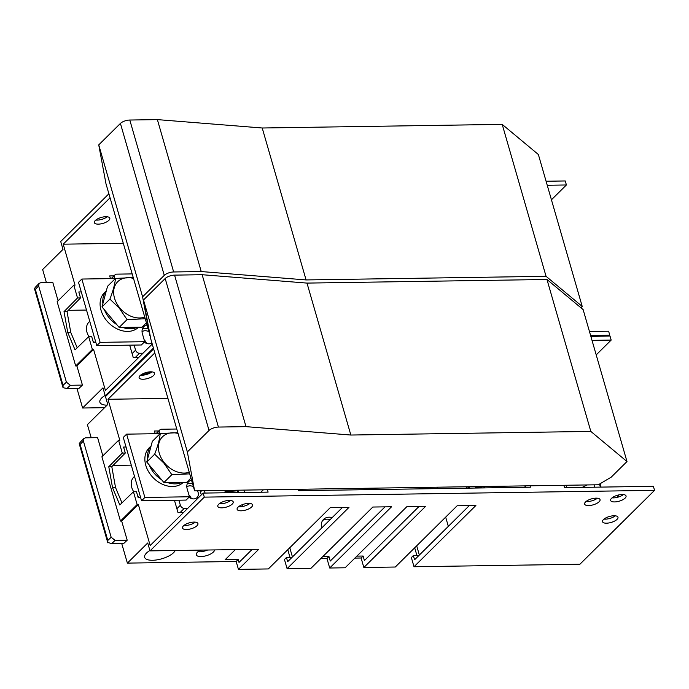 <?xml version="1.0" encoding="UTF-8"?>
<svg xmlns="http://www.w3.org/2000/svg" width="689" height="689" viewBox="0 0 689 689"><rect width="100%" height="100%" fill="white"/><g stroke="black" fill="none" stroke-linecap="round" stroke-linejoin="round"><path stroke-width="1.03" d="M58.091 300.774L52.829 282.542L40.737 282.723L39.109 283.377L35.535 287.072M66.402 382.154L70.338 385.28L66.971 388.467L63.061 387.726L63.035 385.349L66.402 382.154L38.636 285.935L39.109 283.377M38.636 285.935L35.328 289.346L34.45 288.605L35.475 287.132M66.971 388.467L79.063 388.286L82.43 385.091L70.338 385.28M34.45 288.605L63.009 387.597M108.871 193.807L60.71 241.486L62.992 249.401L42.64 269.545L46.421 282.636M551.441 199.793L566.41 184.971L565.247 180.957L546.084 181.241M95.814 220.058A8.035 3.1 163.9 0 0 97.166 220.118A8.035 3.1 163.9 0 0 107.191 216.777M81.268 291.921L78.813 291.955L80.535 297.932L77.513 297.975L64.008 311.635L67.755 332.511L75.049 349.874L88.683 336.671L92.369 349.452L93.583 349.435L76.901 365.945L75.695 365.962L57.144 301.704L73.826 285.194L75.032 285.177L63.207 244.182L123.15 243.277M76.901 365.945L82.43 385.091M67.755 332.511L70.778 332.468L77.211 347.781M64.008 311.635L67.031 311.592L70.778 332.468M68.28 310.326L86.504 310.05M105.133 395.4A16.028 6.175 163.9 0 0 100.258 399.844A16.028 6.175 163.9 0 0 107.079 405.175M608.947 336.068L609.782 335.25L590.619 335.534M153.406 348.1L105.245 395.779L106.304 395.762M150.667 371.81A8.035 3.1 -16.1 0 1 141.701 374.411A8.035 3.1 -16.1 0 1 141.641 374.42M76.927 388.32L82.611 408.009L104.547 407.681M105.245 395.779L102.962 387.864L82.611 408.009M589.457 331.504L608.62 331.211L609.782 335.25M566.41 184.971L547.247 185.263M152.243 344.061L105.408 390.422L93.583 349.435M88.683 336.671L91.706 336.62L93.428 342.597L95.892 342.562M80.535 297.932L67.031 311.592M77.513 297.975L73.826 285.194M92.369 349.452L75.695 365.962M138.67 357.496L133.261 357.574L129.678 345.155M110.473 278.614L109.689 275.91L114.004 275.85M110.033 197.821L63.207 244.182M98.329 224.14A8.035 3.1 -16.1 0 1 94.359 222.65A8.035 3.1 -16.1 0 1 97.769 218.809A8.035 3.1 -16.1 0 1 105.83 216.708A8.035 3.1 -16.1 0 1 109.801 218.198A8.035 3.1 -16.1 0 1 106.39 222.047A8.035 3.1 -16.1 0 1 98.329 224.14M102.859 455.868L97.597 437.636L85.505 437.825L83.877 438.48L83.403 441.029L80.096 444.448L79.218 443.707L80.303 442.174M107.828 542.82L107.803 540.452L111.17 537.256L115.106 540.374L111.739 543.569L107.768 542.493M111.739 543.569L123.831 543.388L127.198 540.193L115.106 540.374M111.17 537.256L83.403 441.029M79.218 443.707L107.777 542.699M153.638 348.901L105.477 396.588L107.76 404.503L87.408 424.648L91.189 437.739M596.209 354.895L611.177 340.073L610.015 336.051L590.852 336.344M140.582 375.161A8.035 3.1 163.9 0 0 141.934 375.221A8.035 3.1 163.9 0 0 151.959 371.871M126.035 447.015L123.581 447.058L125.303 453.026L122.28 453.078L108.776 466.737L112.522 487.614L119.817 504.977L133.451 491.765L137.137 504.546L138.351 504.529L121.669 521.048L120.463 521.065L101.912 456.807L118.594 440.297L119.8 440.28L107.975 399.284L167.918 398.38M121.669 521.048L127.198 540.193M112.522 487.614L115.545 487.571L121.979 502.884M108.776 466.737L111.799 466.686L115.545 487.571M113.048 465.428L131.272 465.153M224.554 492.773L225.312 491.739L237.214 490.826M149.901 550.502A16.028 6.175 163.9 0 0 145.026 554.946A16.028 6.175 163.9 0 0 152.562 560.278A16.028 6.175 163.9 0 0 175.204 550.502M207.639 550.011A9.465 3.643 -16.1 0 1 199.586 551.811A9.465 3.643 -16.1 0 1 198.001 551.734M200.611 550.115A9.465 3.643 163.9 0 0 196.287 554.8A9.465 3.643 163.9 0 0 200.955 556.557A9.465 3.643 163.9 0 0 214.52 549.908M258.797 549.245L238.446 569.39L268.357 568.933L330.246 507.672L348.978 507.388L287.098 568.658L310.972 568.296L372.852 507.035L391.585 506.751L329.704 568.012L345.111 567.779L407.001 506.518L425.733 506.234L363.852 567.495L395.279 567.021L457.16 505.76L475.892 505.476L414.011 566.746L579.905 564.239L654.55 490.344L204.306 497.131L150.013 550.881L258.797 549.245M186.469 529.514A8.035 3.1 -16.1 0 1 182.507 528.024A8.035 3.1 -16.1 0 1 185.909 524.183A8.035 3.1 -16.1 0 1 193.979 522.081A8.035 3.1 -16.1 0 1 197.941 523.571A8.035 3.1 -16.1 0 1 194.531 527.421A8.035 3.1 -16.1 0 1 186.469 529.514M241.081 510.807A8.035 3.1 -16.1 0 1 237.111 509.317A8.035 3.1 -16.1 0 1 240.521 505.468A8.035 3.1 -16.1 0 1 248.583 503.375A8.035 3.1 -16.1 0 1 252.553 504.865A8.035 3.1 -16.1 0 1 249.142 508.706A8.035 3.1 -16.1 0 1 241.081 510.807M221.755 507.845A8.035 3.1 -16.1 0 1 217.784 506.355A8.035 3.1 -16.1 0 1 221.195 502.514A8.035 3.1 -16.1 0 1 229.256 500.412A8.035 3.1 -16.1 0 1 233.226 501.902A8.035 3.1 -16.1 0 1 229.816 505.743A8.035 3.1 -16.1 0 1 221.755 507.845M614.002 515.76A8.035 3.1 -16.1 0 1 617.973 517.241A8.035 3.1 -16.1 0 1 614.562 521.091A8.035 3.1 -16.1 0 1 606.501 523.192A8.035 3.1 -16.1 0 1 602.53 521.702A8.035 3.1 -16.1 0 1 605.941 517.852A8.035 3.1 -16.1 0 1 614.002 515.76M622.089 494.495A8.035 3.1 -16.1 0 1 626.051 495.985A8.035 3.1 -16.1 0 1 622.649 499.826A8.035 3.1 -16.1 0 1 614.588 501.928A8.035 3.1 -16.1 0 1 610.618 500.438A8.035 3.1 -16.1 0 1 614.028 496.597A8.035 3.1 -16.1 0 1 622.089 494.495M596.088 498.138A8.035 3.1 -16.1 0 1 600.059 499.628A8.035 3.1 -16.1 0 1 596.648 503.47A8.035 3.1 -16.1 0 1 588.587 505.571A8.035 3.1 -16.1 0 1 584.616 504.081A8.035 3.1 -16.1 0 1 588.027 500.24A8.035 3.1 -16.1 0 1 596.088 498.138M475.556 487.244L483.316 487.924M416.923 555.523L414.692 547.807M356.902 556.118L363.112 556.023L361.105 558.004L363.852 567.495M361.105 558.004L354.895 558.099M322.753 556.626L328.963 556.531L326.965 558.512L329.704 568.012M326.965 558.512L320.747 558.607M342.407 507.492L287.657 561.69L286.452 557.496L284.445 559.477L287.098 568.658M290.009 557.435L287.778 549.719M238.446 569.39L236.163 561.475L238.161 559.494L225.165 559.683L235.362 549.589M121.695 543.423L127.379 563.111L236.163 561.475M469.321 505.58L414.571 559.778L413.366 555.584L411.359 557.565L414.011 566.746M322.641 520.479A12.497 9.413 -134.7 0 1 327.137 519.17A12.497 9.413 -134.7 0 1 330.203 519.566M423.089 488.828L422.676 487.424M466.901 488.165L466.496 486.761M425.242 487.381L425.647 488.785M332.21 517.585A12.497 9.413 45.3 0 0 329.144 517.189A12.497 9.413 45.3 0 0 323.546 519.385A12.497 9.413 45.3 0 0 321.651 528.032M413.366 555.584L418.895 555.498M419.351 555.041L416.69 545.826M586.081 501.471A8.035 3.1 163.9 0 0 587.416 501.532A8.035 3.1 163.9 0 0 597.423 498.199M612.082 497.828A8.035 3.1 163.9 0 0 613.417 497.889A8.035 3.1 163.9 0 0 623.424 494.556M525.931 485.866L524.475 487.304M150.013 550.881L147.73 542.966L127.379 563.111M252.217 549.34L239.005 562.422L238.161 559.494M286.452 557.496L291.981 557.41M289.776 547.738L292.437 556.953M563.86 485.297L564.541 487.648L653.387 486.313L654.55 490.344M385.013 506.846L330.264 561.044L328.963 556.531M419.153 506.337L364.412 560.527L363.112 556.023M603.995 519.093A8.035 3.1 163.9 0 0 605.33 519.153A8.035 3.1 163.9 0 0 615.337 515.82M448.332 526.362L445.671 517.138M437.429 488.613L437.024 487.201M530.022 485.805L530.427 487.209L298.656 490.697L298.251 489.293M242.313 504.667L242.829 506.441M611.177 340.073L592.015 340.366M267.435 489.758L268.116 492.118L203.134 493.091L204.306 497.131M248.807 504.21L249.616 503.401M260.907 492.222L263.336 489.819M203.134 493.091L150.176 545.524L138.351 504.529M133.451 491.765L136.474 491.722L138.196 497.699L140.651 497.665M125.303 453.026L111.799 466.686M122.28 453.078L118.594 440.297M137.137 504.546L120.463 521.065M183.438 512.599L178.029 512.676L174.446 500.257M155.24 433.717L154.457 431.013L158.771 430.944M154.801 352.923L107.975 399.284M143.097 379.243A8.035 3.1 -16.1 0 1 139.126 377.753A8.035 3.1 -16.1 0 1 142.537 373.912A8.035 3.1 -16.1 0 1 150.598 371.81A8.035 3.1 -16.1 0 1 154.569 373.3A8.035 3.1 -16.1 0 1 151.158 377.141A8.035 3.1 -16.1 0 1 143.097 379.243M230.591 500.472A8.035 3.1 -16.1 0 1 220.583 503.805A8.035 3.1 -16.1 0 1 219.248 503.745M249.918 503.435A8.035 3.1 -16.1 0 1 239.918 506.768A8.035 3.1 -16.1 0 1 238.575 506.708M195.314 522.141A8.035 3.1 -16.1 0 1 185.307 525.483A8.035 3.1 -16.1 0 1 183.972 525.423M129.799 120.032L173.654 271.966L201.231 271.552L306.08 279.932L546.058 276.315L582.222 306.441L538.367 154.508L502.203 124.382L262.225 127.999L157.376 119.61L129.799 120.032A7.14 2.756 163.9 0 0 120.42 123.426L98.742 144.888L105.994 183.817L150.168 335.75M582.222 306.441L580.905 307.75M173.654 271.966A7.14 2.756 163.9 0 0 164.275 275.359L142.597 296.821L149.849 335.758M98.742 144.888L142.597 296.821M157.376 119.61L201.231 271.552M262.225 127.999L306.08 279.932M502.203 124.382L546.058 276.315M499.723 486.262L498.268 487.691M596.321 498.138A11.196 4.315 163.9 0 0 594.693 499.818M582.162 487.381L587.166 484.944M485.108 486.477L483.661 487.915M468.589 505.588L468.753 506.139M626.99 461.544L583.135 309.611L546.971 279.484L306.993 283.093L202.144 274.713L174.567 275.126A7.14 2.756 163.9 0 0 165.188 278.52L143.51 299.991L150.762 338.919L194.617 490.852L598.336 484.772L611.246 477.132L626.99 461.544L590.826 431.417L350.847 435.035L245.999 426.646L218.422 427.068A7.14 2.756 163.9 0 0 209.043 430.461L187.356 451.924L194.617 490.852M143.51 299.991L187.356 451.924M202.144 274.713L245.999 426.646M306.993 283.093L350.847 435.035M546.971 279.484L590.826 431.417M96.779 345.654L100.12 342.355L81.845 279.045L78.512 282.344L96.779 345.654L141.348 344.982L144.69 341.684L100.12 342.355M147.808 328.705A9.818 7.398 45.3 0 0 142.494 328.679M115.364 278.537L81.845 279.045M146.766 325.096A9.818 7.398 -134.7 0 0 143.803 326.664A9.818 7.398 -134.7 0 0 142.408 333.769L144.69 341.684M238.549 492.557L237.869 490.206M244.595 492.471L243.915 490.112M141.546 500.757L144.879 497.449L126.612 434.148L123.279 437.446L141.546 500.757L186.116 500.085L189.458 496.778L144.879 497.449M201.636 490.749L200.456 491.92L201.317 494.9M200.456 491.92A9.818 7.398 45.3 0 0 200.051 490.775M192.575 483.807A9.818 7.398 45.3 0 0 187.262 483.773M160.132 433.639L126.612 434.148M224.459 492.773A8.122 6.123 -134.7 0 1 225.518 491.171A8.122 6.123 -134.7 0 1 226.603 490.37M191.533 480.199A9.818 7.398 -134.7 0 0 188.571 481.766A9.818 7.398 -134.7 0 0 187.167 488.871L189.458 496.778M204.392 490.706L205.072 493.066M237.722 492.575L237.042 490.215M475.384 486.623L475.789 488.036M469.338 486.718L469.743 488.122M566.255 485.254L566.935 487.614M482.851 486.512A8.122 6.123 -134.7 0 1 484.341 487.244M467.133 486.753A8.923 3.445 163.9 0 0 467.082 487.691A8.923 3.445 163.9 0 0 467.323 488.156M468.916 488.139L468.511 486.727M134.51 476.383L133.787 477.098A14.28 10.766 45.3 0 0 133.735 491.765M137.783 496.252A14.28 10.766 45.3 0 0 139.815 497.673M177.822 432.683L160.236 433.536L152.329 441.365L146.766 462.026L163.922 482.515L186.65 482.343L190.931 478.106M146.766 462.026L154.672 454.197C157.841 446.007 159.693 439.117 160.236 433.536M163.922 482.515L171.828 474.687L189.708 473.86M154.672 454.197L163.973 463.189L171.828 474.687M189.242 472.266A22.72 17.122 -134.7 0 1 164.413 462.844A22.72 17.122 -134.7 0 1 159.822 440.641A22.72 17.122 -134.7 0 1 178.046 433.45M151.08 445.99A24.279 18.293 45.3 0 0 147.653 458.719M149.229 464.972A24.279 18.293 45.3 0 0 161.588 479.725M167.246 482.489A24.279 18.293 45.3 0 0 182.06 482.378M151.115 445.886L149.246 447.738A24.279 18.293 45.3 0 0 152.269 476.745A24.279 18.293 45.3 0 0 181.629 483.73A24.279 18.293 45.3 0 0 183.274 482.369M89.742 321.281L89.019 322.004A14.28 10.766 45.3 0 0 88.967 336.663M93.015 341.158A14.28 10.766 45.3 0 0 95.048 342.571M133.055 277.581L115.468 278.434L107.562 286.262L101.998 306.924L119.154 327.413L141.891 327.241L146.163 323.003M101.998 306.924L109.904 299.095C113.074 290.904 114.925 284.023 115.468 278.434M119.154 327.413L127.06 319.584L144.94 318.766M109.904 299.095L119.206 308.086L127.06 319.584M144.475 317.164A22.72 17.122 -134.7 0 1 119.645 307.742A22.72 17.122 -134.7 0 1 115.054 285.539A22.72 17.122 -134.7 0 1 133.278 278.347M106.321 290.887A24.279 18.293 45.3 0 0 102.885 303.616M104.461 309.869A24.279 18.293 45.3 0 0 116.82 324.622M122.478 327.387A24.279 18.293 45.3 0 0 137.292 327.275M106.347 290.784L104.478 292.636A24.279 18.293 45.3 0 0 107.501 321.642A24.279 18.293 45.3 0 0 136.861 328.627A24.279 18.293 45.3 0 0 138.506 327.266M176.763 429.014L161.459 429.238A3.574 2.687 45.3 0 0 159.865 429.867A3.574 2.687 45.3 0 0 159.348 432.451L159.693 433.648M178.907 500.188L180.363 505.252A3.574 2.687 45.3 0 0 184.299 508.379L187.752 508.327M191.266 498.483A7.381 5.564 45.3 0 0 188.898 494.866M188.984 497.251A7.381 5.564 45.3 0 0 193.704 498.914A7.381 5.564 45.3 0 0 197.011 497.613A7.381 5.564 45.3 0 0 197.485 490.809M193.42 486.71A7.381 5.564 45.3 0 0 189.931 485.823A7.381 5.564 45.3 0 0 186.822 486.942M131.995 273.912L116.691 274.144A3.574 2.687 45.3 0 0 115.097 274.773A3.574 2.687 45.3 0 0 114.581 277.357L114.925 278.545M134.14 345.094L135.595 350.158A3.574 2.687 45.3 0 0 139.531 353.276L142.985 353.224M146.499 343.38A7.381 5.564 45.3 0 0 144.139 339.763M144.216 342.149A7.381 5.564 45.3 0 0 148.945 343.811A7.381 5.564 45.3 0 0 151.89 342.829M148.652 331.607A7.381 5.564 45.3 0 0 145.164 330.72A7.381 5.564 45.3 0 0 142.055 331.84M63.035 385.349L35.328 289.346M107.803 540.452L80.096 444.448M120.42 123.426L164.275 275.359M594.004 484.841L594.685 487.192M617.68 495.176L618.231 497.088M617.266 495.296L617.826 497.208M599.714 483.962L600.619 487.106M599.516 484.074L600.386 487.106M165.188 278.52L209.043 430.461M174.567 275.126L218.422 427.068M158.125 433.674L159.348 432.451M176.884 508.706L180.363 505.252M179.984 512.65L184.299 508.379M113.358 278.571L114.581 277.357M132.116 353.603L135.595 350.158M135.216 357.548L139.531 353.276M83.877 438.488L80.243 442.235M224.614 492.437L225.312 491.739M618.05 495.081L618.601 496.976M600.085 483.738L601.049 487.097M466.815 486.753L467.082 487.691M155.99 433.7L159.865 429.867M111.222 278.606L115.097 274.773"/></g></svg>
